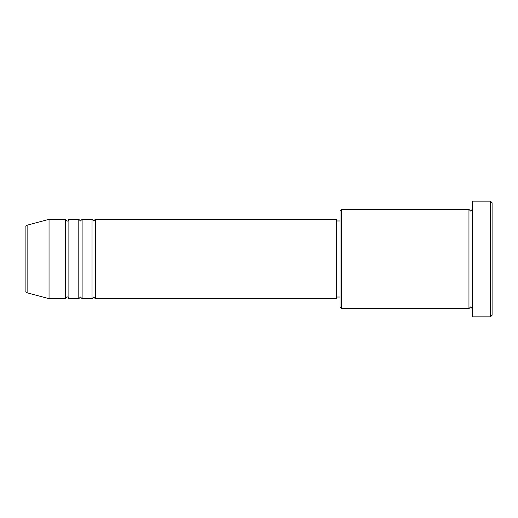 <?xml version="1.0" encoding="UTF-8"?>
<svg xmlns="http://www.w3.org/2000/svg" width="518" height="518" viewBox="0 0 518 518"><rect width="100%" height="100%" fill="white"/><g stroke="black" fill="none" stroke-linecap="round" stroke-linejoin="round"><path stroke-width="0.78" d="M25.9 291.207L25.9 226.793C25.66 226.476 26.068 225.945 27.124 225.194L27.124 292.806C26.068 292.055 25.66 291.524 25.9 291.207M95.331 219.321L95.331 298.679L336.7 298.679L336.7 219.321L95.331 219.321L93.68 220.979L92.029 219.321L92.029 298.679L82.109 298.679L82.109 219.321L92.029 219.321M78.801 219.321L78.801 298.679L68.881 298.679L68.881 219.321L78.801 219.321L80.458 220.979L82.109 219.321M65.579 219.321L65.579 298.679L49.042 298.679L49.042 219.321L65.579 219.321C66.272 220.759 66.822 221.309 67.23 220.979C67.612 221.322 68.162 220.772 68.881 219.321M341.66 308.599L340.009 306.941L340.009 211.059L341.66 209.401L341.66 308.599L468.958 308.599L468.958 209.401L470.609 211.059L472.261 209.401M490.449 201.139L492.1 202.791L492.1 315.209L490.449 316.861L490.449 201.139L472.261 201.139L472.261 316.861L490.449 316.861M336.7 297.021L340.009 297.021M27.124 292.806L49.042 298.679M27.124 225.194L49.042 219.321M341.66 209.401L468.958 209.401M336.7 220.979L340.009 220.979M472.261 308.599L470.609 306.941L468.958 308.599M68.881 298.679C68.162 297.228 67.612 296.678 67.23 297.021C66.822 296.691 66.272 297.241 65.579 298.679M82.109 298.679L80.458 297.021L78.801 298.679M95.331 298.679L93.68 297.021L92.029 298.679"/></g></svg>
